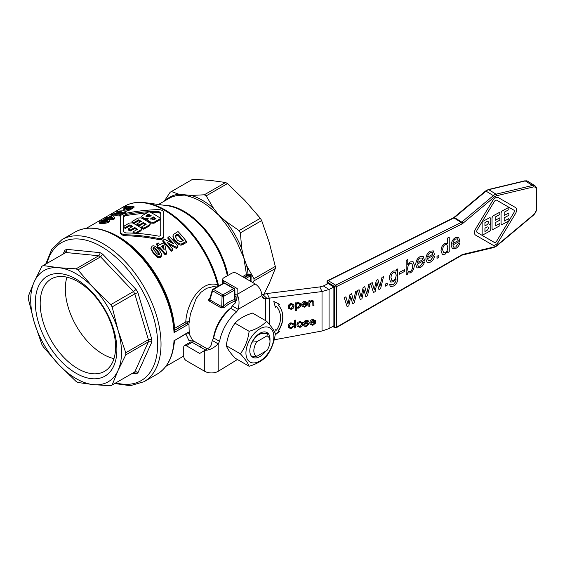 <?xml version="1.0" encoding="UTF-8"?>
<svg xmlns="http://www.w3.org/2000/svg" width="565" height="565" viewBox="0 0 565 565"><rect width="100%" height="100%" fill="white"/><g stroke="black" fill="none" stroke-linecap="round" stroke-linejoin="round"><path stroke-width="0.85" d="M267.739 333.068L266.941 335.893A11.413 6.589 -60 0 1 269.985 341.43L269.985 339.099A14.266 8.235 120 0 0 267.739 333.06L264.604 333.795A12.013 6.935 -60 0 0 258.975 334.579A12.013 6.935 -60 0 0 253.346 340.292L252.054 342.115A14.266 8.235 120 0 0 249.808 350.745A14.266 8.235 120 0 0 252.054 356.776L256.884 356.282A11.413 6.589 -60 0 1 253.84 350.745A11.413 6.589 -60 0 1 256.884 341.698L252.054 342.122M269.985 339.198A14.266 8.235 120 0 0 259.893 333.272A14.266 8.235 120 0 0 249.808 350.745A14.266 8.235 120 0 0 259.893 356.572A14.266 8.235 120 0 0 265.585 351.253M273.848 336.867A19.74 11.392 120 0 0 259.893 328.809A19.74 11.392 120 0 0 245.937 352.977A19.74 11.392 120 0 0 259.893 361.035A19.74 11.392 120 0 0 273.848 336.867M266.602 321.231C271.334 326.422 274.244 330.567 275.339 333.661C274.244 342.221 271.334 349.721 266.602 356.176C262.598 360.59 256.771 363.959 249.13 366.268L235.026 358.125C230.294 352.934 227.384 348.789 226.29 345.695C227.384 337.143 230.294 329.635 235.026 323.18C239.03 318.766 244.857 315.404 252.506 313.088L266.602 321.231C262.598 325.645 256.771 329.007 249.13 331.316L235.026 323.18M249.13 366.268C248.035 363.175 245.125 359.029 240.386 353.838C245.125 347.383 248.035 339.876 249.13 331.316M327.079 281.61A1.187 0.685 0 0 0 327.079 281.617A1.187 0.685 0 0 0 327.079 281.645A1.187 0.685 0 0 0 327.396 282.112A1.187 0.713 -58.2 0 1 327.658 281.271A1.187 0.713 -58.2 0 1 328.265 280.671A1.187 0.713 -58.2 0 1 328.293 280.657A1.187 0.685 -116.5 0 0 327.735 280.579A1.187 0.685 -116.5 0 0 327.714 280.593A1.187 0.685 -116.5 0 0 327.495 280.883M327.396 283.955L327.396 282.112L334.692 286.632L334.692 327.241A1.187 0.713 121.8 0 0 334.932 327.785A1.187 1.187 0 0 0 336.154 327.799L336.154 327.799A1.187 0.636 -120 0 0 336.373 327.269L336.373 286.66A1.187 0.685 -116.5 0 0 336.161 285.819A1.187 0.685 -116.5 0 0 335.596 285.177L328.293 280.657L453.942 217.921L461.238 222.433L335.596 285.177A1.187 0.713 121.8 0 0 334.96 285.791A1.187 0.713 121.8 0 0 334.692 286.632A1.187 0.685 0 0 0 335.518 286.851A1.187 0.685 0 0 0 336.373 286.66L462.022 223.924A1.187 0.685 -116.5 0 0 461.803 223.083A1.187 0.685 -116.5 0 0 461.238 222.433A2.394 1.427 -58.2 0 0 461.753 222.094L454.458 217.574L486.041 191.125L493.337 195.645L461.753 222.094A1.187 0.459 -129.9 0 1 462.396 222.688A1.187 0.459 -129.9 0 1 462.791 223.415L494.375 196.959A1.187 0.459 -129.9 0 0 493.98 196.239A1.187 0.459 -129.9 0 0 493.337 195.645A7.147 4.273 121.8 0 1 496.049 194.183L488.746 189.671L525.252 180.934A7.154 4.273 -58.2 0 1 527.668 181.224L524.751 180.842A1.187 0.819 76.5 0 1 525.252 180.934L532.555 185.454L496.049 194.183A1.187 0.819 -103.5 0 1 496.55 194.854A1.187 0.819 -103.5 0 1 496.635 195.744L533.141 187.015A1.187 0.819 -103.5 0 0 533.056 186.118A1.187 0.819 -103.5 0 0 532.555 185.454A7.154 4.273 121.8 0 1 534.963 185.744L527.668 181.224M77.885 368.698A53.322 30.785 -120 0 0 104.546 371.339A53.322 30.785 -120 0 0 115.585 346.931A53.322 30.785 -120 0 0 77.885 281.624A53.322 30.785 -120 0 0 51.224 278.983A53.322 30.785 -120 0 0 40.186 303.391A53.322 30.785 -120 0 0 77.885 368.698M76.113 279.103A57.665 33.293 60 0 1 116.884 349.728A57.665 33.293 60 0 1 76.113 373.267A57.665 33.293 60 0 1 35.334 302.642A57.665 33.293 60 0 1 76.113 279.103M132.062 373.514L136.08 373.91L134.929 372.639L133.644 372.596M136.08 373.91A71.338 41.189 -120 0 0 137.902 372.858L151.759 342.221L150.947 341.754L148.404 341.818L125.769 354.891L118.057 370.463L112.145 384.991L134.788 371.925A68.958 39.811 60 0 1 134.131 372.314L111.496 385.387A68.958 39.811 60 0 1 110.825 385.754L93.486 384.645L77.949 382.498A68.958 39.811 60 0 1 76.077 381.424L58.739 364.587L43.201 346.712A68.958 39.811 60 0 1 41.881 344.424L34.168 322.029A64.205 37.071 -120 0 0 58.739 364.587A64.205 37.071 -120 0 0 93.486 384.645A64.205 37.071 -120 0 0 118.057 370.463A64.205 37.071 -120 0 0 121.51 352.398A64.205 37.071 -120 0 0 118.057 330.341L125.769 352.737A68.958 39.811 60 0 1 125.776 353.817A68.958 39.811 60 0 1 125.769 354.891M137.902 372.858L136.356 371.784L134.788 371.925L148.404 341.818A68.958 39.811 60 0 0 148.404 339.664L125.769 352.737M151.759 342.221A71.338 41.189 -120 0 0 151.759 339.254L137.902 292.613L134.788 293.835L112.145 306.901L118.057 330.341A64.205 37.071 -120 0 0 93.486 287.783A64.205 37.071 -120 0 0 58.739 267.725A64.205 37.071 -120 0 0 34.168 281.907A64.205 37.071 -120 0 0 30.715 299.973A64.205 37.071 -120 0 0 34.168 322.029L28.257 298.595A68.958 39.811 60 0 1 28.25 297.515A68.958 39.811 60 0 1 28.257 296.441L34.168 281.907L41.881 266.334A68.958 39.811 60 0 1 42.53 265.946A68.958 39.811 60 0 1 43.201 265.571L58.739 267.725L76.077 268.827A68.958 39.811 60 0 1 77.949 269.908L93.486 287.783L110.825 304.62A68.958 39.811 60 0 1 112.145 306.901M151.759 339.254L148.404 339.664L134.788 293.835A68.958 39.811 60 0 0 133.467 291.547L110.825 304.62M137.902 292.613A71.338 41.189 -120 0 0 136.08 289.464L102.618 254.137L100.584 256.835L77.949 269.908M136.08 289.464L133.467 291.547L100.584 256.835A68.958 39.811 60 0 0 99.652 256.291A68.958 39.811 60 0 0 98.72 255.761L99.807 254.448L100.047 252.654L66.585 249.335L66.755 251.171L65.837 252.506L43.201 265.571M66.585 249.335A71.338 41.189 -120 0 0 64.763 250.387L65.286 252.054L64.685 253.155M66.938 277.182A53.322 30.785 -120 0 0 65.314 288.885A53.322 30.785 -120 0 0 113.961 358.634M158.475 204.495L169.083 198.371A64.205 37.071 60 0 1 177.876 195.532L184.508 195.109L190.13 196.747A64.205 37.071 60 0 1 201.189 201.55A64.205 37.071 60 0 1 212.249 209.516A2.38 0.996 130.9 0 0 213.556 208.344L224.503 222.455A64.205 37.071 60 0 1 240.146 249.539L243.826 257.725L245.217 266.623A64.205 37.071 60 0 1 246.333 274.491L242.562 276.666M234.821 299.168L234.8 299.507A30.913 17.847 120 0 0 229.122 301.915A30.913 17.847 120 0 0 223.45 306.061L221.748 306.717L209.919 299.888L209.594 299.189M212.645 289.633A1.187 0.819 16.5 0 0 212.313 290.014A1.187 0.819 16.5 0 0 212.292 290.163A1.187 0.819 16.5 0 0 212.617 290.798L209.919 299.888A1.187 0.685 -60 0 1 209.756 300.524A1.187 0.685 -60 0 1 209.361 301.089L221.19 307.918L224.51 307.353A29.726 17.162 -60 0 1 229.962 303.37A29.726 17.162 -60 0 1 235.421 301.053L235.188 299.62M223.556 283.157A1.187 0.685 60 0 1 223.634 283.1L212.857 289.322A1.187 0.685 -120 0 1 212.941 289.287A1.187 0.685 -120 0 1 213.457 289.379L224.227 283.157A1.187 0.685 -60 0 1 224.814 283.093A1.187 0.685 -60 0 1 224.821 283.1L234.263 288.553A1.187 0.685 120 0 0 234.256 288.546A1.187 0.685 120 0 0 233.67 288.609A1.187 0.685 60 0 1 234.263 289.238A1.187 0.685 60 0 1 234.51 290.071L223.74 296.286A1.187 0.685 -120 0 0 223.493 295.46A1.187 0.685 -120 0 0 222.9 294.831L213.457 289.379A1.187 0.685 -60 0 0 212.871 289.986A1.187 0.685 -60 0 0 212.617 290.798L222.059 296.251A1.187 0.664 1.7 0 0 222.9 296.463A1.187 0.664 1.7 0 0 223.74 296.286L223.45 306.061A1.187 0.487 -131.6 0 0 224.51 307.353M275.296 266.405A68.958 39.811 60 0 1 275.303 267.485A68.958 39.811 60 0 1 275.296 268.559L254.003 280.854A68.958 39.811 -120 0 0 254.01 279.781A68.958 39.811 -120 0 0 254.003 278.7L275.296 266.405L269.385 242.971L261.673 220.576L240.379 232.865A68.958 39.811 -120 0 0 239.059 230.584L260.359 218.288A68.958 39.811 60 0 1 261.673 220.576M206.183 195.871A68.958 39.811 -120 0 0 205.25 195.321A68.958 39.811 -120 0 0 204.311 194.798L225.612 182.502A68.958 39.811 60 0 1 226.544 183.032A68.958 39.811 60 0 1 227.476 183.576L206.183 195.871L213.556 208.344A64.904 37.474 -120 0 0 202.376 200.293A64.904 37.474 -120 0 0 191.196 195.434L204.311 194.798M218.959 285.798L218.429 285.671L218.224 284.273A2.38 0.848 165.7 0 1 217.596 284.795L218.097 286.293M114.709 383.529L130.331 385.69L144.033 381.7A82.038 47.368 -120 0 0 161.025 344.142A82.038 47.368 -120 0 0 103.014 243.67A82.038 47.368 -120 0 0 61.995 239.602L75.096 232.038A82.038 47.368 60 0 1 116.122 236.099A82.038 47.368 60 0 1 174.027 332.58L188.018 324.501A1.187 0.685 -120 0 0 187.757 323.703A1.187 0.685 -120 0 0 187.177 323.102L174.324 330.532L174.606 328.371A79.658 45.991 -120 0 0 118.495 236.671A79.658 45.991 -120 0 0 107.527 231.579M174.324 330.384L186.605 323.293A1.187 0.685 60 0 1 186.04 322.707A1.187 0.685 60 0 1 185.772 321.923L174.606 328.371M174.027 332.58L174.338 331.401A81.692 47.163 -120 0 0 116.715 236.043L117.901 236.728A80.011 46.196 60 0 1 174.303 329.536L174.303 329.487M188.018 324.501L188.964 323.752L189.24 334.134L192.658 340.427L207.291 348.873M174.338 331.45L174.324 330.532M174.034 340.476L174.295 341.253C173.052 356.974 167.332 367.935 157.141 374.136A82.038 47.368 -120 0 0 174.027 340.462L174.034 340.476M213.365 338.619A29.726 17.162 -60 0 1 231.17 307.777M188.964 323.752L190.384 314.098L196.189 298.468L200.865 292.359L206.635 288.284L213.012 286.681L216.974 286.942M209.855 298.299L209.396 298.652C208.436 299.556 208.429 300.368 209.361 301.089M251.065 281.575A66.585 38.823 -59.5 0 1 251.044 279.781A66.585 38.823 -59.5 0 1 251.171 275.671A0.953 0.509 3.5 0 0 250.5 275.791A67.927 39.218 120 0 0 250.38 281.179M254.003 280.854L252.795 282.578M243.833 277.401L247.004 275.572L250.5 275.791L249.991 275.31M269.985 341.43A11.413 6.589 -60 0 1 266.941 350.47L256.884 356.282M266.941 335.893L256.884 341.698M251.171 275.671L250.818 274.823L248.607 274.06L246.333 274.491A0.953 0.551 60 0 0 246.552 275.113A0.953 0.551 60 0 0 247.004 275.572M244.426 277.74L248.607 275.332L248.607 274.06M248.014 275.332L248.014 274.06A64.904 37.474 -120 0 0 246.884 266.073L254.003 278.7M174.839 340.335A1.187 1.187 146.2 0 0 174.295 341.225M188.209 332.665L188.477 332.997L187.764 332.877A1.187 0.685 -120 0 0 187.778 332.87L174.889 340.314L174.295 341.253M174.931 340.285L188.018 332.382A1.187 0.685 -120 0 1 187.778 332.87L188.159 332.651M188.964 332.022L188.018 332.382M188.477 332.997L189.24 334.134M185.864 333.971L188.809 340.292L194.614 341.557M218.224 284.273A79.34 45.807 -120 0 0 165.185 209.975A79.34 45.807 -120 0 0 145.163 202.68C137.436 201.641 130.55 202.828 124.512 206.253A79.658 45.991 60 0 1 164.344 210.201A79.658 45.991 60 0 1 217.596 284.795C201.31 279.746 186.824 302.572 185.772 321.923L188.477 321.824L186.605 323.293M189.24 320.8L188.484 321.824M212.249 209.516L225.944 221.423L239.059 230.584M114.674 217.687L112.972 215.427A80.852 46.676 -120 0 0 111.566 215.526L108.127 217.511A80.852 46.676 -120 0 0 106.439 217.709L104.878 218.613A80.852 46.676 60 0 1 106.573 218.415L105.528 219.015A80.852 46.676 60 0 1 106.933 218.916L107.979 218.316A80.852 46.676 60 0 1 113.318 218.464L114.674 217.687L114.674 218.74L113.318 219.517A79.658 45.991 -120 0 0 108.621 219.389M123.813 210.9L123.756 209.657L124.936 210.074L129.095 209.248L133.969 206.522A80.852 46.676 -120 0 0 125.557 206.67L123.862 207.652A80.852 46.676 60 0 1 127.033 207.355L123.763 209.65M124.801 208.662A79.658 45.991 -120 0 0 123.862 208.803L123.862 207.652M133.969 206.522L133.969 207.574L129.095 210.3L126.115 211.091M126.115 211.056A80.852 46.676 -120 0 0 117.711 211.204L116.136 212.108A80.852 46.676 60 0 1 121.659 211.783L112.739 214.071L111.037 215.053A80.852 46.676 60 0 1 119.448 214.905L121.016 214.001A80.852 46.676 -120 0 0 115.373 213.874L124.47 212.009L126.115 211.056L126.115 212.108L124.47 213.062L119.921 213.909M121.016 214.001L121.016 215.053L119.448 215.957A79.658 45.991 -120 0 0 113.396 215.922M166.47 252.958L166.47 254.109L165.121 254.886A79.658 45.991 -120 0 0 159.782 248.339L158.737 248.939A79.658 45.991 -120 0 0 157.331 247.35L157.331 246.284A80.852 46.676 60 0 1 158.737 247.858L159.782 247.258A80.852 46.676 60 0 1 165.121 253.742L166.47 252.958L164.775 244.363A80.852 46.676 -120 0 0 163.37 242.795L159.93 244.779A80.852 46.676 -120 0 0 158.235 242.957L156.682 243.861A80.852 46.676 60 0 1 158.37 245.676L157.331 246.284M157.734 246.043A79.658 45.991 -120 0 0 156.682 244.913L156.682 243.861M161.625 254.158L159.04 249.525C155.643 246.128 153.299 245.069 152.006 246.333L150.961 248.339L153.56 252.654L157.805 256.341L160.58 256.362L161.625 254.158L161.654 255.663L160.58 257.506L157.805 257.478L153.56 253.742L150.961 248.762M172.819 249.236L172.819 250.387L171.244 251.291A79.658 45.991 -120 0 0 162.84 241.354L162.84 240.302A80.852 46.676 60 0 1 171.244 250.147L172.819 249.236A80.852 46.676 -120 0 0 167.176 242.413L176.273 247.244L177.918 246.291A80.852 46.676 -120 0 0 169.507 236.453L167.939 237.357A80.852 46.676 60 0 1 173.455 243.586L164.535 239.32L162.84 240.302M171.824 242.738A79.658 45.991 -120 0 0 167.939 238.409L167.939 237.357M177.918 246.291L177.918 247.442L176.273 248.388L168.822 244.306M186.429 242.526L181.556 245.033C179.981 245.514 177.82 244.264 175.086 241.276L173.554 239.066L172.968 236.905L172.968 235.845L173.554 237.992L175.086 240.181C177.989 243.218 180.143 244.454 181.556 243.889L186.429 241.382L186.429 242.526M163.801 235.344L163.801 212.744C163.476 210.752 161.675 209.707 158.384 209.615C147.168 209.933 136.257 211.169 125.663 213.323C122.379 214.135 120.578 215.173 120.246 216.452L120.246 231.636C120.571 233.437 122.379 234.482 125.663 234.765C136.885 235.082 147.79 236.311 158.384 238.472C161.668 238.903 163.476 237.858 163.801 235.344L163.801 236.375C163.476 238.903 161.668 239.941 158.384 239.496C147.804 237.314 136.892 236.057 125.663 235.732C122.379 235.45 120.571 234.411 120.246 232.611L120.246 217.483M109.829 219.912L107.237 219.326C104.921 219.834 106.382 218.471 100.203 221.247L99.158 222.236L101.757 222.476L106.001 222.109L108.784 221.085L109.829 219.912L109.85 221.092L108.784 222.137L106.001 223.168L101.757 223.571L99.158 223.203M170.764 191.909L192.065 179.614A68.958 39.811 60 0 1 192.729 179.246L171.435 191.535A68.958 39.811 -120 0 0 170.764 191.909A68.958 39.811 -120 0 0 170.114 192.298L164.288 201.14M225.612 182.502L210.067 180.355L192.729 179.246M171.435 191.535L178.808 194.212L191.196 195.434A2.38 1.667 -74 0 1 190.13 196.747M260.359 218.288L244.815 200.413L227.476 183.576M264.053 294.118L269.385 283.093L275.296 268.559M240.379 232.865L241.756 248.805L243.826 257.725L246.884 266.073A2.38 0.996 -10.9 0 0 245.217 266.623M105.535 220.301L107.47 220.421L107.442 220.972L103.444 221.508L101.516 221.508L101.538 221.077C103.769 220.209 102.42 220.597 105.535 220.301L105.535 221.395L103.981 221.494M107.47 220.957L107.47 220.421L107.442 220.972M101.516 221.508L101.538 221.077L101.538 221.508M106.121 221.388L105.535 221.395M128.206 228.952A80.852 46.676 60 0 1 130.204 230.103L130.204 231.071A79.658 45.991 -120 0 0 128.206 229.92L128.206 228.952L132.704 226.353A80.852 46.676 60 0 0 129.872 224.863L129.872 225.831L125.381 228.43A79.658 45.991 -120 0 0 123.382 227.469L123.382 226.494A80.852 46.676 60 0 1 125.381 227.455L129.872 224.863M131.843 226.855A79.658 45.991 -120 0 0 129.872 225.831M125.381 227.455L125.381 228.43M130.204 230.103L134.703 227.511A80.852 46.676 60 0 1 137.528 229.277L133.036 231.876A80.852 46.676 60 0 1 135.035 233.225L141.024 229.764L141.645 228.846L141.024 227.879A80.852 46.676 -120 0 0 132.372 222.885L129.371 223.034L123.382 226.494M134.703 227.511L134.703 228.479L130.204 231.071M136.737 229.736A79.658 45.991 -120 0 0 134.703 228.479M133.036 231.876L133.036 232.851A79.658 45.991 -120 0 1 133.545 233.19M141.645 228.846L141.024 230.739L136.483 233.359M134.032 222.455L138.531 219.863A80.852 46.676 60 0 1 141.356 221.36L136.864 223.952A80.852 46.676 60 0 1 138.863 225.103L143.355 222.511A80.852 46.676 60 0 1 146.187 224.284L141.695 226.876A80.852 46.676 60 0 1 143.687 228.225L149.683 224.764L150.304 223.853L149.683 222.885A80.852 46.676 -120 0 0 141.024 217.885L138.03 218.041L132.033 221.501A80.852 46.676 60 0 1 134.032 222.455L134.032 223.429A79.658 45.991 -120 0 0 132.033 222.476L132.033 221.501M141.695 226.876L141.695 227.85A79.658 45.991 -120 0 1 143.687 229.199L143.687 228.225M143.355 222.511L143.355 223.479L138.863 226.078A79.658 45.991 -120 0 0 136.864 224.927L136.864 223.952M145.389 224.743A79.658 45.991 -120 0 0 143.355 223.479M138.863 225.103L138.863 226.078M138.531 219.863L138.531 220.837L134.032 223.429M140.494 221.854A79.658 45.991 -120 0 0 138.531 220.837M150.304 223.853L149.683 225.746L143.687 229.199M149.019 211.698L142.359 215.54L141.667 216.444L142.359 217.292A80.852 46.676 60 0 1 144.852 218.591L148.185 218.563L147.493 219.524L148.185 220.512A80.852 46.676 60 0 1 150.678 222.102L154.012 222.271L160.672 218.422A80.852 46.676 -120 0 0 149.019 211.698M160.672 218.422L160.672 219.397L154.012 223.246L150.678 223.076A79.658 45.991 -120 0 0 148.185 221.48L147.493 219.524M148.348 214.191A80.852 46.676 60 0 1 151.18 215.689L149.266 216.791L145.848 216.084L148.348 214.191L148.348 215.166L146.06 216.565M150.318 216.183A79.658 45.991 -120 0 0 148.348 215.166M153.179 216.84A80.852 46.676 60 0 1 156.011 218.613L154.097 219.714L150.678 218.775L153.179 216.84L153.179 217.815L150.855 219.262M147.493 219.806L144.852 219.559A79.658 45.991 -120 0 0 142.359 218.267L141.667 216.444M155.213 219.072A79.658 45.991 -120 0 0 153.179 217.815M123.311 215.851L125.663 214.495C136.306 212.525 147.211 211.465 158.384 211.324L160.743 212.687L160.743 234.743C160.601 235.81 159.81 236.269 158.384 236.106C147.748 234.136 136.836 233.077 125.663 232.935L123.311 231.579L123.311 215.851M160.743 234.743L160.743 213.655L158.384 212.299L150.777 212.539M147.183 212.758L125.663 215.512L123.311 216.875M120.246 231.636L120.246 232.611M175.524 235.464L177.742 234.044A80.852 46.676 60 0 1 183.307 240.549L181.054 241.693C178.385 240.958 177.007 240.153 176.916 239.27L175.185 236.304L175.524 235.464L175.298 236.862M177.742 234.044L177.742 235.111L175.524 236.53M186.429 241.382A80.852 46.676 -120 0 0 178.017 231.537L173.497 234.447L172.968 235.845M182.693 240.902A79.658 45.991 -120 0 0 177.742 235.111M171.244 250.147L171.244 251.291M176.273 247.244L176.273 248.388M155.248 251.679L153.32 249.2L153.341 247.76C154.591 248.678 151.773 245.041 157.331 250.472L159.266 253.085L159.245 254.653C158.08 254.709 156.745 253.713 155.248 251.679M159.415 254.511L157.331 251.566C154.987 249.426 155.7 248.819 153.341 248.819L153.179 248.946M153.002 248.339L153.341 247.76L153.341 248.819M159.584 254.038L159.245 254.653M163.278 245.238L164.217 249.744A80.852 46.676 -120 0 0 161.343 246.354L163.278 245.238L163.278 246.319L161.964 247.075M163.914 249.377L163.278 246.319M159.782 247.258L159.782 248.339M165.121 253.742L165.121 254.886M158.737 247.858L158.737 248.939M124.47 212.009L124.47 213.062M119.448 214.905L119.448 215.957M116.136 212.108L116.136 213.09M111.037 215.053L111.037 215.837M126.659 209.064C125.896 208.902 126.186 208.499 127.528 207.856L128.453 207.32A80.852 46.676 60 0 1 130.847 207.39L128.749 208.563L126.172 208.859M128.453 207.32L128.453 208.407L127.443 208.994M129.06 208.407A79.658 45.991 -120 0 0 128.453 208.407M129.095 209.248L129.095 210.3M113.318 218.464L113.318 219.517M111.475 216.296L112.414 217.398A80.852 46.676 -120 0 0 109.539 217.419L111.475 216.296L111.475 217.377M104.878 218.613L104.878 219.552M105.528 219.015L105.528 219.453M106.933 218.916L106.933 219.333M107.979 218.316L107.979 219.333M212.857 289.322A1.187 1.187 0 0 0 212.313 290.014L209.664 298.998M235.421 301.053A1.187 0.84 75.1 0 1 234.8 299.507L234.51 290.071A1.187 0.713 -1.8 0 0 234.856 289.562A1.187 0.713 -1.8 0 0 234.856 289.548L235.068 299.683A1.187 0.685 120 0 0 235.075 299.69M218.457 286.088L218.429 285.671A2.38 0.431 178.5 0 0 217.885 285.53M177.876 195.532A2.38 1.886 83.5 0 0 178.808 194.212A64.904 37.474 -120 0 0 165.531 200.42M240.146 249.539A2.38 0.473 158.3 0 1 241.756 248.805A64.904 37.474 -120 0 0 225.944 221.423A2.38 0.473 -38.3 0 1 224.503 222.455M112.145 384.991A68.958 39.811 60 0 1 111.496 385.387M76.077 268.827L98.72 255.761L65.837 252.506A68.958 39.811 60 0 0 65.173 252.873L42.53 265.946M333.88 287.062L328.209 283.552L323.392 285.954L329.07 289.471L333.88 287.062L333.88 325.8L329.07 328.576L322.022 330.998L274.159 339.812M234.998 294.04L237.018 295.205M232.264 305.926L230.81 308.391L236.693 311.795L238.155 309.323L232.264 305.926L235.308 302.974L237.018 298.101L237.208 288.524L223.754 280.756A3.567 2.062 180 0 1 222.709 279.301A3.567 2.062 180 0 1 223.754 277.846L231.657 273.283A3.567 2.062 180 0 1 236.7 273.283L255.189 283.955C258.516 286.116 260.691 289.322 261.708 293.581L261.976 295.566A8.32 4.803 120 0 0 263.636 298.433A8.32 4.803 120 0 0 265.578 298.8L262.351 296.936M205.406 349.961L192.135 342.305A3.567 2.062 -120 0 0 190.356 342.129L184.472 345.526A3.567 2.062 60 0 1 186.252 345.702L199.706 353.464L207.913 348.513C209.926 347.193 211.049 345.886 211.268 344.601L212.313 340.49L218.196 343.887L219.601 341.387A32.099 18.532 -60 0 1 236.693 311.795M237.427 359.517L218.196 371.325A9.513 5.495 0 0 1 204.742 371.325L186.252 360.654A3.567 2.062 60 0 1 183.731 356.282L183.731 347.207A3.567 2.062 60 0 1 184.472 345.526M230.81 308.391A32.099 18.532 120 0 0 213.718 337.99L219.601 341.387M213.718 337.99L212.313 340.49M218.196 371.325L218.196 343.887C213.711 348.167 209.227 350.321 204.742 350.342L204.742 371.325M255.189 283.955L237.018 294.45C239.242 298.341 239.617 303.299 238.155 309.323L261.976 295.566M261.899 294.782L267.153 293.51L269.307 298.151L265.578 298.8L265.578 320.638M269.307 324.345L269.307 298.151L322.022 291.554L319.868 286.914L267.153 293.51M310.969 322.128L312.65 319.96L313.978 320.306L314.38 321.315L313.978 320.306L312.77 320.228L310.969 322.128L314.507 321.584L314.098 320.574L314.507 321.584M329.07 328.576L329.07 289.471L322.022 291.554L322.022 330.998M319.868 286.914L323.392 285.954M292.91 306.061L292.719 305.022L291.053 304.231L289.188 306.675L289.386 307.763L291.053 308.539L292.91 306.061M296.237 305.616L296.434 306.738L297.925 307.48L299.655 305.008L299.45 303.885L297.974 303.115L296.109 305.347L296.378 306.597M302.854 304.019L304.528 301.858L305.863 302.197L306.265 303.207L305.863 302.197L304.655 302.12L302.854 304.019L306.392 303.476L305.983 302.466L306.392 303.476M302.812 323.844C302.699 325.892 301.71 327.05 299.86 327.319L297.148 326.182L296.893 324.84L297.868 322.382L299.86 321.443L302.572 322.608L302.692 323.583C302.572 325.631 301.59 326.789 299.733 327.057L297.091 326.047M304.704 324.621L306.343 325.539L307.791 324.416L306.378 323.802C304.471 323.731 303.624 323.286 303.822 322.453L304.542 321.111L306.145 320.468C307.685 320.249 308.518 320.652 308.652 321.662L307.6 321.951L306.223 321.238L304.86 322.177L306.343 322.785C308.193 322.799 309.041 323.251 308.893 324.148L306.35 326.316C304.74 326.563 303.843 326.097 303.645 324.932L304.754 324.84M307.48 321.683L306.096 320.977L304.733 321.916L304.987 322.488M308.78 323.597L308.893 324.148L306.223 326.054C304.62 326.295 303.716 325.836 303.525 324.663M303.808 325.433L303.645 324.932M307.791 324.416L307.353 323.689L306.251 323.54C304.351 323.47 303.497 323.018 303.695 322.184M303.928 322.954L303.822 322.453M308.504 321.181L308.652 321.662L307.515 321.676M307.6 321.951L307.452 321.57M295.629 327.855L294.556 328.018L294.556 320.249L295.629 320.087L295.629 327.855L294.556 327.735M307.508 304.083L302.791 304.81L302.981 305.63L304.712 306.428L306.378 305.008L307.48 304.959L304.704 307.212L301.936 306.068L301.689 304.789C301.802 302.826 302.791 301.675 304.648 301.343L307.261 302.494L307.508 304.083L302.671 304.549L302.925 305.488M292.522 324.501L291.081 323.583L289.259 326.019L289.464 327.192L291.024 327.905L292.613 326.259L293.666 326.217L291.031 328.689L288.418 327.566L288.164 326.21C288.242 324.275 289.209 323.138 291.046 322.806L293.567 324.197L292.522 324.501L292.359 324.098M293.419 323.759L293.567 324.197L292.43 324.232M291.053 309.323L288.348 308.179L288.094 306.837L289.068 304.38L291.053 303.44L293.772 304.606L294.012 305.842C293.899 307.89 292.91 309.055 291.053 309.323L288.291 308.045M313.963 305.651L312.89 305.82L312.763 301.548L311.569 301.096L309.895 303.207L309.895 306.279L308.829 306.449L308.829 300.82L309.797 300.665L309.797 301.47L311.802 300.234L313.907 301.272L313.963 305.651L312.89 305.538M313.801 300.968L313.836 305.39M274.724 332.248L275.353 329.72L276.504 330.151A27.106 21.378 155.1 0 0 278.969 310.326A27.106 21.378 155.1 0 0 276.504 306.477L275.353 307.268L273.792 301.456L279.597 304.344L278.446 305.135A29.486 23.257 -24.9 0 1 281.13 309.323A29.486 23.257 -24.9 0 1 278.446 330.892L279.597 331.33L275.148 334.918M300.75 304.839C300.622 306.746 299.704 307.883 298.002 308.243L296.343 307.791L296.343 310.531L295.269 310.701L295.269 302.918L296.244 302.762L296.244 303.497L298.08 302.36L300.474 303.483L300.629 304.57C300.495 306.477 299.577 307.614 297.875 307.981L296.215 307.53L296.215 310.27L295.269 310.418M315.63 322.191L310.905 322.919L311.096 323.738L312.826 324.536L314.493 323.116L315.602 323.067L312.819 325.32L310.051 324.176L309.811 322.89C309.917 320.934 310.905 319.783 312.763 319.444L315.383 320.602L315.63 322.191L310.785 322.65L311.04 323.597M297.995 324.677L298.193 325.758L299.86 326.542L301.71 324.063L301.519 323.025L299.86 322.234L297.868 324.409L298.136 325.624M302.508 322.481L302.692 323.583M301.456 322.898L299.733 321.965L297.868 324.409M307.671 324.148L307.353 323.689L307.671 324.148M308.709 323.47L308.765 323.886M295.502 320.108L295.502 327.587M307.198 302.367L307.388 303.815M307.36 304.697L304.577 306.943L301.88 305.933M293.546 325.956L290.911 328.42L288.362 327.432M292.402 324.239L290.961 323.314L289.139 325.751L289.407 327.05M293.701 304.478L293.885 305.58C293.772 307.628 292.79 308.787 290.933 309.055M292.649 304.895L290.933 303.963L289.068 306.407L289.329 307.621M312.692 301.428L311.449 300.834L309.775 302.946L309.775 306.018L308.829 306.166M309.669 300.686L309.797 301.47M281.066 309.189A29.486 23.257 -24.9 0 1 278.319 330.624L278.446 330.892M279.301 304.196L278.446 305.135M278.905 310.192A27.106 21.378 155.1 0 0 278.849 310.058A27.106 21.378 155.1 0 0 276.384 306.209L276.504 306.477M276.384 306.209L275.275 306.972M279.287 331.21L275.212 334.501M300.411 303.356L300.629 304.57M296.116 302.784L296.244 303.497M299.386 303.758L297.847 302.854L296.109 305.347M315.312 320.475L315.503 321.923M315.475 322.806L312.692 325.052L309.994 324.042M484.94 225.831L486.917 224.764A2.013 1.201 121.8 0 0 488.273 223.041A2.013 1.201 121.8 0 0 487.983 221.409A2.013 1.201 -58.2 0 1 488.287 223.048A2.013 1.201 -58.2 0 1 486.931 224.778L484.94 225.852L484.94 222.561L486.931 221.487A2.013 1.201 -58.2 0 1 487.991 221.416M533.141 187.015A5.968 3.56 -58.2 0 1 536.369 189.981L536.369 208.633A5.968 3.56 -58.2 0 1 533.134 215.081L496.628 245.655A5.961 3.56 -58.2 0 1 494.375 246.87L462.791 254.42A3.581 2.14 121.8 0 0 462.022 254.737L336.373 327.269A1.187 0.685 180 0 1 335.518 327.46A1.187 0.685 180 0 1 334.692 327.241L333.096 326.252M484.932 231.452L486.917 230.386A2.013 1.201 121.8 0 0 488.273 228.656A2.013 1.201 121.8 0 0 487.983 227.031A2.013 1.201 -58.2 0 1 488.287 228.663A2.013 1.201 -58.2 0 1 486.931 230.393L484.932 231.466L484.94 228.175L486.931 227.102A2.013 1.201 -58.2 0 1 487.991 227.031M408.05 271.292L410.098 271.567C411.659 270.72 412.514 268.905 412.676 266.129L411.8 263.361L412.69 266.136C412.528 268.919 411.673 270.727 410.119 271.574L408.071 271.299L407.612 268.799C407.775 266.108 408.636 264.328 410.19 263.445L411.807 263.368M477.227 232.519L494.276 242.371A2.373 1.42 121.8 0 0 496.727 241.05L513.776 212.836A2.373 1.42 121.8 0 0 513.811 210.116A2.373 1.42 -58.2 0 1 513.818 210.124A2.373 1.42 -58.2 0 1 513.797 212.85L496.741 241.064A2.373 1.42 -58.2 0 1 494.29 242.385L477.241 232.526A2.373 1.42 -58.2 0 1 477.22 232.512A2.373 1.42 121.8 0 0 477.227 232.519L477.241 232.526M489.262 224.679A2.373 1.42 -58.2 0 1 490.328 224.679A2.373 1.42 -58.2 0 1 490.342 224.686A2.373 1.42 121.8 0 0 489.099 224.771A2.373 1.42 121.8 0 0 490.837 221.904L490.837 219.001A2.373 1.42 121.8 0 0 490.349 217.913A2.373 1.42 -58.2 0 1 490.342 217.906A2.373 1.42 121.8 0 0 489.099 217.991L482.164 221.727L489.085 217.984A2.373 1.42 -58.2 0 1 490.335 217.906L490.335 217.906M482.143 235.273L482.143 221.72L482.157 235.287L489.099 231.551A2.373 1.42 121.8 0 0 490.837 228.677L490.837 225.774A2.373 1.42 121.8 0 0 490.349 224.693L490.328 224.679M501.056 213.28A2.133 1.278 -58.2 0 1 502.617 210.703L508.86 207.341L502.631 210.71A2.133 1.278 121.8 0 0 501.07 213.295L501.07 223.366A2.133 1.278 121.8 0 0 501.508 224.34A2.133 1.278 -58.2 0 1 501.494 224.326A2.133 1.278 -58.2 0 1 501.056 223.352L501.07 213.295M504.192 215.47L508.874 212.963L504.192 215.484L504.192 212.193L508.874 209.672L508.874 207.348M504.192 221.085L508.874 218.584L504.192 221.106L504.192 217.808L508.874 215.286L508.874 212.963M495.173 220.322L499.856 217.822L495.173 220.343L495.173 217.052L499.856 214.531L499.856 212.207L493.612 215.569A2.133 1.278 121.8 0 0 492.051 218.147L492.051 228.218L492.03 218.139A2.133 1.278 -58.2 0 1 493.591 215.555L499.841 212.193M495.173 225.936L499.856 223.436L495.173 225.958L495.173 222.666L499.856 220.145L499.856 217.822M492.482 229.192L492.468 229.185A2.133 1.278 -58.2 0 1 492.468 229.185A2.133 1.278 -58.2 0 1 492.03 228.211A2.133 1.278 121.8 0 0 492.482 229.192A2.133 1.278 121.8 0 0 493.612 229.122L499.856 225.76L499.856 223.436M501.508 224.34L501.494 224.326A2.133 1.278 121.8 0 0 502.631 224.27L508.874 220.908L508.874 218.584M515.393 213.768A5.452 3.256 121.8 0 0 515.442 207.503A5.452 3.256 121.8 0 0 515.393 207.468L498.344 197.609A5.452 3.256 121.8 0 0 492.701 200.653L475.645 228.867A5.452 3.256 121.8 0 0 475.596 235.132A5.452 3.256 121.8 0 0 475.645 235.167L492.694 245.019A5.452 3.256 121.8 0 0 498.337 241.982L515.393 213.768M477.22 232.512A2.373 1.42 -58.2 0 1 477.241 229.786L494.29 201.571A2.373 1.42 -58.2 0 1 496.748 200.25L513.797 210.109M475.582 235.125L475.596 235.132A5.452 3.256 -58.2 0 1 475.582 235.125A5.452 3.256 -58.2 0 1 475.631 228.853L492.68 200.639A5.452 3.256 -58.2 0 1 498.323 197.602L515.372 207.461A5.452 3.256 -58.2 0 1 515.421 207.489A5.452 3.256 -58.2 0 1 515.435 207.496L515.442 207.503M391.842 280.339L393.572 280.219C395.168 279.407 396.037 277.627 396.164 274.894L395.295 272.316L396.178 274.908C396.051 277.641 395.182 279.414 393.586 280.233L391.849 280.346L391.001 277.641C391.142 275.007 391.997 273.262 393.565 272.408L395.302 272.316M422.154 258.021L422.775 259.716L417.493 262.555L422.754 259.702L422.168 258.028L420.176 258.071C418.601 259.01 417.705 260.5 417.493 262.555M432.282 252.569L432.903 254.257L432.296 252.576L430.311 252.619C428.729 253.551 427.839 255.048 427.627 257.103L432.903 254.257L427.627 257.082M443.589 252.725L442.685 250.005C442.805 247.202 443.638 245.408 445.192 244.617L446.866 244.525L447.777 247.421C447.635 250.097 446.795 251.849 445.262 252.661L443.589 252.725L445.248 252.647C446.781 251.835 447.621 250.09 447.763 247.406L446.859 244.518M453.737 247.173L455.694 247.025L458.187 243.508L459.868 242.851L458.208 243.515L455.708 247.032L453.744 247.18L452.855 244.984L459.903 241.191L458.66 237.272L455.623 237.526C452.84 239.115 451.371 241.771 451.209 245.507L452.445 248.861L455.708 248.501C457.925 247.251 459.31 245.372 459.868 242.851M452.445 248.861L451.188 245.5C451.357 241.764 452.826 239.101 455.602 237.512L458.66 237.272M428.411 260.804L430.375 260.656L432.868 257.139L434.541 256.482L432.882 257.146L430.389 260.663L428.425 260.811L427.536 258.615L434.584 254.822L433.327 250.895L430.297 251.157L433.32 250.888M427.119 262.492L425.869 259.13C426.038 255.394 427.507 252.732 430.283 251.143C427.521 252.746 426.052 255.401 425.883 259.137L427.119 262.492L430.389 262.132C432.599 260.882 433.991 259.003 434.541 256.482M447.628 243.268L445.022 243.232C442.473 244.807 441.145 247.364 441.039 250.895L442.346 254.37L441.018 250.881C441.124 247.35 442.459 244.8 445.008 243.218L447.614 243.261L447.614 238.042L449.21 237.18L447.628 238.056L447.339 243.042M442.367 254.377L445.1 254.208L447.748 251.22L447.748 252.555L447.727 251.256M418.284 266.256L420.24 266.108L422.74 262.591L424.414 261.941L422.754 262.598L420.261 266.115L418.291 266.263L417.408 264.067L424.456 260.274L423.206 256.355L420.169 256.609C417.394 258.198 415.918 260.861 415.755 264.589L416.991 267.944L420.261 267.584C422.472 266.334 423.856 264.455 424.414 261.941M416.984 267.937L415.741 264.582C415.904 260.846 417.373 258.184 420.155 256.602L423.206 256.355M399.441 274.159L399.441 272.365L404.378 269.71L399.462 272.372L399.462 274.173L404.392 271.518L404.392 269.717M406.15 274.943L406.136 260.373L407.739 259.512L406.15 260.38L406.15 274.943L407.633 274.145L407.633 272.824L410.254 272.966C412.74 271.546 414.103 268.919 414.343 265.098L413.05 261.652L410.338 261.899L407.753 264.717L407.753 259.519M407.732 264.703L410.317 261.892L413.043 261.652M396.199 271.023L393.445 270.995C390.811 272.662 389.447 275.212 389.349 278.651L390.69 282.055L389.334 278.637C389.433 275.204 390.796 272.648 393.431 270.981L396.185 271.009L396.185 269.738L397.668 268.94L396.199 269.745L395.931 270.826M390.359 286.561L389.652 284.675L391.213 284.089L389.666 284.682L390.359 286.561L393.402 286.081C396.298 284.795 397.725 282.126 397.682 278.058L397.682 268.947M390.69 282.055L393.438 281.787L396.051 279.004L395.938 281.349L393.402 284.605L391.623 284.915L393.388 284.591L395.924 281.342L396.037 278.997M385.351 286.137L385.337 284.096L387.173 283.129L385.351 284.11L385.351 286.137L387.173 285.163L387.173 283.129M379.814 286.66L381.975 277.38L383.557 276.553L381.997 277.394L379.828 286.695L377.95 279.569L376.297 280.459L377.95 279.569M373.465 292.543L370.576 283.524L372.222 282.634L370.591 283.531L373.465 292.543L375.132 291.639L377.06 282.479L378.931 289.598L377.053 282.507M374.284 289.88L376.283 280.452L374.298 289.894L372.243 282.641M366.65 293.744L368.818 284.47L370.393 283.637L368.832 284.478L366.664 293.779L364.785 286.66L363.133 287.543L364.785 286.66M361.12 296.971L363.118 287.536L361.134 296.978L359.079 289.725L357.426 290.615L360.301 299.627L361.967 298.73L363.902 289.562L365.767 296.682L363.895 289.598M360.286 299.612L357.412 290.608L359.079 289.725M353.492 300.827L355.653 291.554L357.214 290.714L355.668 291.561L353.499 300.87L351.621 293.744L349.968 294.633L348.471 301.618L349.954 294.619L351.621 293.744M347.955 304.055L348.457 301.611L347.969 304.062L345.914 296.816L344.262 297.706L347.136 306.71L348.81 305.813L350.738 296.646L352.602 303.765L350.731 296.682M347.136 306.71L344.247 297.691L345.914 296.816M436.999 258.339L436.985 256.298L438.821 255.323L436.999 256.305L436.999 258.339L438.821 257.358L438.821 255.323M452.946 243.451L458.208 240.619L457.466 238.84L458.222 240.626L452.946 243.473C453.158 241.417 454.055 239.92 455.63 238.988L457.601 238.939M447.748 252.555L449.224 251.757L449.232 237.194M408.481 271.687L408.071 271.299M391.757 284.972L391.227 284.096M378.931 289.598L380.584 288.708L383.557 276.553M365.767 296.682L367.42 295.792L370.393 283.637M352.588 303.758L354.255 302.882L357.228 290.721M240.386 353.838L226.29 345.695M536.369 189.981A1.187 0.685 0 0 0 536.75 189.501A1.187 0.685 0 0 0 536.75 189.48C537.018 188.47 536.418 187.22 534.963 185.744M536.369 208.633A1.187 0.685 0 0 0 536.75 208.153A1.187 0.685 0 0 0 536.75 208.132A1.187 0.685 0 0 0 536.75 208.104M533.134 215.081A1.187 0.459 50.1 0 1 533.092 215.491A1.187 0.459 50.1 0 1 533.056 215.512M496.628 245.655A1.187 0.459 50.1 0 1 496.579 246.065A1.187 0.459 50.1 0 1 496.55 246.086M494.375 246.87A1.187 0.819 76.5 0 1 493.972 247.47A1.187 0.819 76.5 0 1 493.838 247.519A1.187 0.819 76.5 0 1 493.69 247.534M462.791 254.42A1.187 0.819 76.5 0 1 462.389 255.02A1.187 0.819 76.5 0 1 462.255 255.076L493.838 247.519L496.579 246.065L533.092 215.491C535.387 213.415 536.609 210.964 536.75 208.132L536.75 189.48M462.022 254.737A1.187 0.636 60 0 1 461.803 255.267L462.255 255.076M332.771 326.443L334.932 327.785A1.187 0.713 121.8 0 0 334.953 327.792M524.617 180.892A1.187 0.819 76.5 0 1 524.751 180.842L488.245 189.572A1.187 0.819 76.5 0 1 488.746 189.671A7.147 4.273 -58.2 0 0 486.041 191.125A1.187 0.459 50.1 0 0 485.533 191.012A1.187 0.459 50.1 0 0 485.505 191.027L488.245 189.572A1.187 0.819 76.5 0 0 488.111 189.621M485.476 191.055A1.187 0.459 50.1 0 1 485.505 191.027L453.921 217.483A1.187 0.459 50.1 0 1 453.949 217.461A1.187 0.459 50.1 0 1 454.458 217.574A2.394 1.427 121.8 0 1 453.942 217.921A1.187 0.685 63.5 0 0 453.377 217.843A1.187 0.685 63.5 0 1 453.377 217.843L453.921 217.483M46.916 263.417A79.658 45.991 60 0 1 101.333 246.58A79.658 45.991 60 0 1 157.183 335.398A79.658 45.991 60 0 1 115.874 382.858M102.618 254.137A71.338 41.189 -120 0 0 101.333 253.374A71.338 41.189 -120 0 0 100.047 252.654M64.763 250.387L63.103 254.066M224.821 283.1A1.187 0.685 -60 0 1 224.828 283.107A1.187 1.187 0 0 0 223.634 283.1A1.187 0.685 60 0 1 223.712 283.065A1.187 0.685 60 0 1 224.227 283.157L233.67 288.609L222.9 294.831A1.187 0.685 120 0 0 222.313 295.439A1.187 0.685 120 0 0 222.059 296.251L221.748 306.717A1.187 0.685 120 0 1 221.586 307.353A1.187 0.685 120 0 1 221.19 307.918M227.999 275.395A64.205 37.071 -120 0 0 184.176 211.374A64.205 37.071 -120 0 0 163.532 205.187M145.163 202.68L167.056 205.667A64.523 37.255 60 0 1 183.335 211.6A64.523 37.255 60 0 1 227.342 275.777M75.096 232.038C86.862 225.71 100.732 227.038 116.715 236.043L116.715 236.043A81.692 47.163 -120 0 0 89.27 228.211M173.745 346.281A79.658 45.991 -120 0 0 174.536 340.624M245.775 278.517L250.5 275.791M108.784 221.085L108.784 222.137M101.757 222.476L101.757 223.571M106.001 222.109L106.001 223.168M141.024 229.764L141.024 230.739M149.683 224.764L149.683 225.746M154.012 222.271L154.012 223.246M150.678 222.102L150.678 223.076M151.265 217.949L151.265 218.916M142.359 217.292L142.359 218.267M144.852 218.591L144.852 219.559M148.185 220.512L148.185 221.48M146.434 215.293L146.434 216.268M158.384 211.324L158.384 212.299M125.663 214.495L125.663 215.512M158.384 238.472L158.384 239.496M125.663 234.765L125.663 235.732M183.321 243.176L183.321 244.32M181.556 243.889L181.556 245.033M175.086 240.181L175.086 241.276M173.554 237.992L173.554 239.066M176.478 234.779L176.478 235.845M172.968 235.923L172.968 236.905M157.805 256.341L157.805 257.478M160.58 256.362L160.58 257.506M153.56 252.654L153.56 253.742M157.331 250.472L157.331 251.566M159.266 253.085L159.266 254.201M127.528 207.856L127.528 208.944M124.936 210.074L124.936 210.957M131.242 208.097L131.242 209.149M223.754 283.037L223.754 280.756M192.135 342.305L186.252 345.702M267.132 298.595L262.796 294.492M494.375 196.959A5.961 3.56 -58.2 0 1 496.635 195.744M462.022 223.924A3.581 2.14 121.8 0 0 462.791 223.415M453.377 217.843L327.735 280.579A1.187 1.187 0 0 0 327.079 281.645L327.079 284.117M61.995 239.602L51.712 249.44L45.751 264.088M235.068 296.265L237.018 297.388M144.033 381.7L157.141 374.136M86.233 228.359L124.512 206.253M165.891 366.339L183.731 356.035M199.826 346.74L201.712 345.653M234.856 289.548A1.187 1.187 0 0 0 234.263 288.553M222.709 279.301L222.709 283.63M336.154 327.799L461.803 255.267"/></g></svg>
